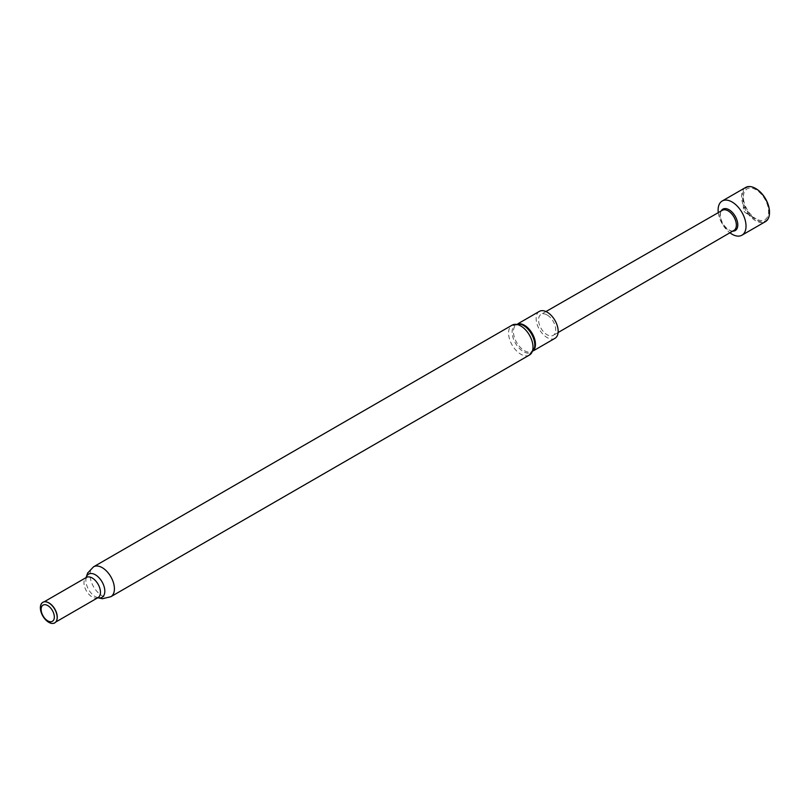 <?xml version="1.0" encoding="UTF-8"?>
<svg xmlns="http://www.w3.org/2000/svg" width="810" height="810" viewBox="0 0 810 810"><rect width="100%" height="100%" fill="white"/><g stroke="black" fill="none" stroke-linecap="round" stroke-linejoin="round"><path stroke-width="0.61" stroke-dasharray="4.05 3.04" d="M56.67 620.44A11.654 6.733 60 0 1 54.857 622.546A11.654 6.733 60 0 1 49.035 621.969A11.654 6.733 60 0 1 41.421 611.702A11.654 6.733 60 0 1 43.203 602.356A11.654 6.733 60 0 1 45.927 601.84M539.359 311.384A15.572 8.991 -120 0 0 536.969 323.858A15.572 8.991 -120 0 0 547.145 337.588A15.572 8.991 -120 0 0 554.931 338.357M769.5 212.352A19.106 11.026 60 0 1 755.993 219.885A19.106 11.026 60 0 1 742.486 196.496A19.106 11.026 60 0 1 755.993 188.7M745.666 187.454A19.744 11.401 -120 0 0 742.638 203.28A19.744 11.401 -120 0 0 755.538 220.674A19.744 11.401 -120 0 0 765.409 221.656M745.666 212.878L755.993 218.842A17.82 10.287 -120 0 0 768.589 211.562A17.82 10.287 -120 0 0 755.993 189.743A17.82 10.287 -120 0 0 743.398 197.022A17.82 10.287 -120 0 0 755.993 218.842L745.666 212.878A3.21 1.853 -120 0 0 747.934 211.562A3.21 1.853 -120 0 0 745.666 207.633A3.21 1.853 -120 0 0 743.398 208.95A3.21 1.853 -120 0 0 745.666 212.878L745.666 212.878M732.766 231.123A12.363 7.138 60 0 1 732.169 231.073A12.363 7.138 60 0 1 729.051 229.939A12.363 7.138 60 0 1 720.89 211.531A12.363 7.138 60 0 1 721.143 210.995M718.278 212.635A19.744 11.401 -120 0 0 729.911 232.784M733.961 230.425A11.623 6.713 60 0 1 731.076 230.921A11.623 6.713 60 0 1 728.149 229.858A11.623 6.713 60 0 1 720.475 212.554A11.623 6.713 60 0 1 722.348 210.306M547.145 314.968A12.13 7.006 -120 0 0 541.09 314.361A12.13 7.006 -120 0 0 539.217 324.081A12.13 7.006 -120 0 0 547.145 334.773A12.13 7.006 -120 0 0 553.22 335.37A12.13 7.006 -120 0 0 555.073 325.65A12.13 7.006 -120 0 0 547.145 314.968M98.05 597.608A11.654 6.733 60 0 1 92.218 597.031A11.654 6.733 60 0 1 84.605 586.764A11.654 6.733 60 0 1 86.397 577.429M110.849 596.707A17.273 9.973 60 0 1 102.212 595.856A17.273 9.973 60 0 1 90.922 580.638A17.273 9.973 60 0 1 93.575 566.797M529.416 355.053A17.273 9.973 60 0 1 520.779 354.193A17.273 9.973 60 0 1 509.5 338.975A17.273 9.973 60 0 1 512.143 325.134M97.848 597.729A13.405 7.746 60 0 1 95.843 596.94A13.405 7.746 60 0 1 95.337 596.666A13.405 7.746 60 0 1 85.87 579.666A13.405 7.746 60 0 1 86.194 577.54M533.456 350.75L532.231 351.459L534.468 347.996A16.038 9.254 60 0 1 523.452 351.641A16.038 9.254 60 0 1 512.193 333.599A16.038 9.254 60 0 1 520.779 324.283L516.659 324.496A15.572 8.991 -120 0 0 514.269 336.97A15.572 8.991 -120 0 0 524.445 350.69A15.572 8.991 -120 0 0 532.231 351.459A15.572 8.991 -120 0 0 533.739 350.153M518.552 323.838A15.572 8.991 -120 0 0 516.659 324.496L517.884 323.787M54.857 622.546L55.738 622.039M98.111 597.588L95.843 596.94L97.757 597.78M86.447 577.388L85.87 579.666L86.103 577.591M720.475 212.554L720.89 211.531M545.97 311.556L541.09 314.361M558.09 332.546L553.22 335.37M731.076 230.921L732.169 231.073M743.398 208.95L743.398 197.022M43.203 602.356L44.084 601.85"/><path stroke-width="1.21" d="M47.729 605.576A9.345 5.397 60 0 1 54.341 617.028A9.345 5.397 60 0 1 47.729 620.835A9.345 5.397 60 0 1 41.118 609.393A9.345 5.397 60 0 1 47.729 605.576M48.762 602.913A11.877 6.855 60 0 1 56.609 620.602A11.877 6.855 60 0 1 48.762 622.313A11.877 6.855 60 0 1 40.5 609.596A11.877 6.855 60 0 1 45.765 601.82A11.877 6.855 60 0 1 48.762 602.913M45.927 601.84A11.654 6.733 60 0 1 46.099 601.86A11.654 6.733 60 0 1 49.035 602.934A11.654 6.733 60 0 1 56.73 620.288A11.654 6.733 60 0 1 56.67 620.44M533.456 350.75L554.931 338.357A15.572 8.991 -120 0 0 557.321 325.873A15.572 8.991 -120 0 0 547.145 312.154A15.572 8.991 -120 0 0 539.359 311.384L517.884 323.787M769.5 212.352A19.106 11.026 60 0 0 769.5 212.088A19.106 11.026 60 0 0 755.993 188.7L755.538 188.436A19.744 11.401 -120 0 0 745.666 187.454L722.196 201.001A19.744 11.401 -120 0 0 718.278 212.635M721.143 210.995A12.363 7.138 60 0 1 729.051 209.749A12.363 7.138 60 0 1 737.586 222.578A12.363 7.138 60 0 1 732.766 231.123M729.911 232.784A19.744 11.401 -120 0 0 732.068 234.222A19.744 11.401 -120 0 0 741.94 235.204A19.744 11.401 -120 0 0 744.967 219.378A19.744 11.401 -120 0 0 732.068 201.984A19.744 11.401 -120 0 0 722.196 201.001M545.97 311.556L722.348 210.306A11.623 6.713 60 0 1 728.149 210.883A11.623 6.713 60 0 1 735.733 221.11A11.623 6.713 60 0 1 733.961 230.425L558.09 332.546M741.94 235.204L765.409 221.656A19.744 11.401 -120 0 0 769.5 212.615A19.744 11.401 -120 0 0 755.538 188.436L755.993 188.7M44.084 601.85L86.397 577.429A11.654 6.733 60 0 1 92.218 578.006A11.654 6.733 60 0 1 99.832 588.273A11.654 6.733 60 0 1 98.05 597.608L98.091 597.588M86.103 577.591L87.622 573.045L93.575 566.797A17.273 9.973 60 0 1 102.212 567.648A17.273 9.973 60 0 1 113.491 582.866A17.273 9.973 60 0 1 110.849 596.707L529.416 355.053L534.468 347.996A16.038 9.254 60 0 0 523.452 325.458A16.038 9.254 60 0 0 520.779 324.283L512.143 325.134A17.273 9.973 60 0 1 520.779 325.984A17.273 9.973 60 0 1 532.069 341.212A17.273 9.973 60 0 1 529.416 355.053M86.194 577.54A13.405 7.746 60 0 1 95.337 574.766A13.405 7.746 60 0 1 104.733 589.68A13.405 7.746 60 0 1 97.848 597.729M533.739 350.153A15.572 8.991 -120 0 0 534.094 337.416A15.572 8.991 -120 0 0 524.445 325.266A15.572 8.991 -120 0 0 518.552 323.838M55.738 622.039L98.05 597.608M97.757 597.78L102.455 598.732L110.849 596.707M769.5 212.088L769.5 212.615M93.575 566.797L512.143 325.134"/></g></svg>
